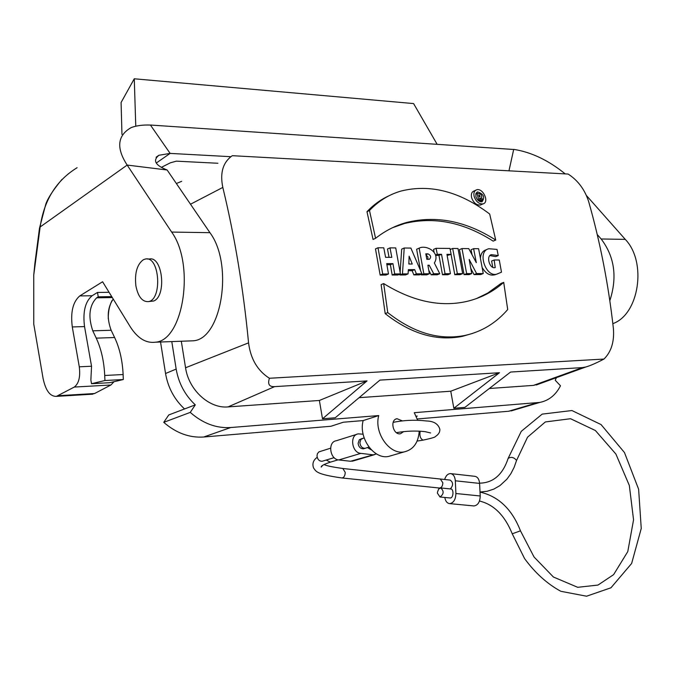 <?xml version="1.0" encoding="UTF-8"?>
<svg xmlns="http://www.w3.org/2000/svg" width="675" height="675" viewBox="0 0 675 675"><rect width="100%" height="100%" fill="white"/><g stroke="black" fill="none" stroke-linecap="round" stroke-linejoin="round"><path stroke-width="1.01" d="M135.877 285.778C137.995 296.418 142.045 301.708 148.044 301.641C162.498 300.544 159.899 255.918 145.564 258.989L143.37 259.706C137.05 264.372 134.553 273.063 135.877 285.778M402.401 420.879L397.018 418.711C389.492 419.707 393.154 435.426 400.52 433.738L403.667 431.612M416.129 416.188L417.26 416.095L416.239 416.416M160.549 342.006L165.544 373.503C167.999 387.602 174.336 399.414 184.537 408.957L168.758 414.956L163.738 422.348C176.15 433.088 189.481 437.974 203.732 437.003L330.978 426.254L343.389 422.212L363.167 420.576C358.282 437.813 373.984 459.751 388.614 456.427L392.023 455.439M556.394 377.663L555.221 380.261L560.495 385.779C555.727 395.044 548.851 400.587 539.848 402.41L414.273 412.695L417.698 420.289M540.186 383.552L533.503 385.383L489.316 388.496M359.092 397.676L450.757 391.213L453.845 408.274L464.889 407.388L510.587 372.043L582.55 367.588L533.503 385.383M322.507 418.804L319.385 400.469L367.048 380.911L322.507 418.804L335.239 417.783L379.915 380.118L499.475 372.727L450.757 391.213M367.048 380.911L274.59 386.632L228.04 406.907L319.385 400.469M228.04 406.907C209.334 408.772 188.705 390.057 185.557 367.757L181.305 341.238M171.787 341.584L176.167 369.073C178.656 383.29 185.034 395.229 195.294 404.865L190.257 412.391C202.838 423.419 216.321 428.465 230.698 427.537L203.732 437.003M419.226 431.148C418.373 442.716 413.412 449.626 404.342 451.862C389.686 455.186 373.866 432.979 378.726 415.564L230.698 427.537M417.26 418.964L508.646 411.252L516.67 409.286M378.726 415.564L363.167 420.576M190.257 412.391L163.738 422.348M195.294 404.865L184.537 408.957M161.857 167.105L170.37 162.81L176.361 161.156L217.89 163.257M181.685 181.322L176.369 183.516M603.965 359.058L269.426 378.262C257.563 370.718 250.611 358.923 248.56 342.858C243.371 288.816 234.799 237.001 222.817 187.431C219.805 172.808 222.969 162.228 232.31 155.689L568.148 174.057C577.969 180.436 584.803 189.607 588.659 201.589C600.227 242.198 608.479 284.546 613.406 328.632C614.419 341.719 611.272 351.852 603.965 359.058C596.126 363.15 590.093 365.791 585.849 366.972L582.55 367.588M453.845 408.274L499.475 372.727M274.59 386.632C269.215 386.927 267.494 384.134 269.426 378.262M494.184 259.993L499.272 260.002L501.491 272.16L498.175 273.561C486.38 279.847 476.255 251.151 488.928 248.738L497.019 249.413L498.243 255.58L491.51 254.661C485.806 255.454 489.459 269.367 495.214 267.578L494.184 259.993L491.611 261.023L492.792 267.384M498.243 255.58L495.669 256.618L489.839 255.572M457.346 273.653L452.689 248.468L458.004 248.518L462.662 273.628L457.346 273.653L454.773 274.683L451.086 254.399M452.689 248.468L450.2 249.514M462.662 273.628L460.088 274.657L454.773 274.683M437.282 254.289L436.109 248.307L449.98 248.434L451.145 254.374L446.943 254.348L450.436 273.687L445.036 273.712L441.534 254.315L437.282 254.289L435.594 254.998M436.109 248.307L433.561 249.387L434.008 251.64M445.036 273.712L442.471 274.75L438.978 255.386L435.687 255.369M441.534 254.315L438.978 255.386M450.436 273.687L447.871 274.725L442.471 274.75M451.145 254.374L447.145 255.437M408.054 273.881L402.452 273.907L404.224 248.012L410.881 248.071L421.926 273.822L416.407 273.848L414.669 269.62L408.367 269.637L408.054 273.881L405.506 274.944L399.904 274.97L399.98 274.101M416.407 273.848L413.851 274.902L412.121 270.692L408.291 270.7M414.669 269.62L412.121 270.692M421.926 273.822L419.361 274.868L413.851 274.902M402.452 273.907L399.904 274.97M404.224 248.012L401.684 249.117L400.132 272.185M390.015 247.877L395.727 247.927L400.418 273.915L394.706 273.949L392.943 263.638L386.716 263.63L388.479 273.974L382.7 273.999L380.16 275.079L375.477 248.889L378 247.767L383.788 247.818L385.577 257.31L391.804 257.335L390.015 247.877L387.484 248.991L389.062 257.327M382.7 273.999L378 247.767M388.479 273.974L385.94 275.046L380.16 275.079M394.706 273.949L392.158 275.012L390.403 264.718L386.902 264.718M392.943 263.638L390.403 264.718M400.418 273.915L397.87 274.987L392.158 275.012M375.57 238.309L369.487 210.507C378.557 200.947 389.129 194.442 401.203 191C430.321 183.836 459.81 191.514 489.687 214.034L495.72 240.055C466.121 221.122 436.539 215.224 407 222.37C395.719 225.399 385.239 230.715 375.57 238.309L373.047 239.448L366.981 211.697C373.553 204.744 380.936 199.412 389.137 195.708M369.487 210.507L366.981 211.697M495.72 240.055L493.155 241.118C463.565 222.227 434.008 216.363 404.468 223.518L392.597 227.686M503.71 282.386C492.995 291.836 480.592 298.198 466.518 301.489C440.125 307.327 412.509 301.354 383.67 283.567L387.754 312.609C413.632 332.969 439.442 340.563 465.202 335.391C481.891 331.644 496.057 323.03 507.701 309.538L503.71 282.386L501.12 283.382L487.637 293.127L476.457 298.578M383.67 283.567L381.122 284.631L385.189 313.622C411.033 333.931 436.835 341.499 462.586 336.31L472.77 333.34M387.754 312.609L385.189 313.622M439.779 273.738L434.346 262.98C440.952 252.475 426.094 244.392 419.167 248.155L423.841 273.805L421.284 274.86L426.819 274.835L429.376 273.78L427.899 265.233L429.216 265.233L433.738 273.763L431.173 274.809L437.214 274.776L439.779 273.738L433.738 273.763M429.216 265.233L427.984 265.748M428.777 270.27L431.173 274.809M419.167 248.155L416.618 249.252L420.542 270.498M421.166 274.134L421.284 274.86M476.314 262.659L468.737 248.619L461.995 248.56L466.653 273.611L464.079 274.641L469.142 274.607L471.715 273.586L469.176 259.445L476.592 273.561L474.019 274.582L480.676 274.548L483.258 273.535L478.609 248.712L473.605 248.67L476.314 262.659M473.605 248.67L471.049 249.733L472.019 254.644M470.821 268.439L474.019 274.582M461.995 248.56L459.439 249.623L464.079 274.641M498.327 273.527L495.585 274.573C490.379 276.21 485.924 273.881 482.212 267.587M480.44 258.019C480.895 253.437 482.878 250.687 486.388 249.784M481.402 204.593L480.414 205.031C476.483 205.301 473.563 202.88 471.639 197.758C470.846 194.172 471.665 191.911 474.095 190.966L475.656 190.266M474.188 196.611C473.386 193.016 474.204 190.755 476.643 189.81C483.064 187.701 489.712 202.424 482.962 203.901C479.039 204.171 476.111 201.741 474.188 196.611M423.841 273.805L429.376 273.78M476.592 273.561L483.258 273.535M466.653 273.611L471.715 273.586M429.013 259.327L426.828 259.318L425.798 253.842L427.984 253.851C430.895 255.369 431.376 257.183 429.41 259.284L429.013 259.327M426.026 255.032L427.815 256.795L427.967 259.327M475.892 196.678L475.9 193.59L477.622 191.911C483.697 193.953 485.173 197.243 482.043 201.774C479.292 201.968 477.242 200.273 475.892 196.678M409.118 256.222L408.839 264.018L412.239 264.018L409.118 256.222M409.261 264.018L408.881 263.056M476.187 192.991L477.849 193.565M481.368 200.838L480.938 201.842M482.962 200.129L481.528 200.078L480.558 198.205L479.596 198.172L480.094 200.019L478.735 199.969L476.98 193.531L479.739 193.691L480.98 194.535L481.815 196.374L481.528 197.64L482.962 200.129L479.216 201.218M476.98 193.531L475.757 194.088M478.735 199.969L478.018 200.289M481.528 200.078L479.107 201.158M480.558 198.205L479.706 198.585M480.094 200.019L478.507 200.728M478.752 195.075L479.486 195.109L480.085 196.746L479.208 196.737L478.752 195.075M450.292 488.928C453.381 485.435 453.347 482.49 450.2 480.094L440.328 479.022L442.834 482.777C442.707 485.966 441.619 487.721 439.577 488.05L439.864 488.084M450.892 473.639L474.711 476.297C477.546 476.744 479.174 479.123 479.596 483.41L480.22 495.982L455.903 493.509L455.321 480.794C454.908 476.449 453.296 474.044 450.47 473.597C447.82 473.707 445.871 475.673 444.639 479.486M480.22 495.982C479.993 501.989 477.917 505.313 473.977 505.946L473.555 505.904M439.99 496.986L449.888 497.956C453.625 498.707 454.098 488.489 450.579 488.953L440.699 487.932C444.15 491.096 443.914 494.117 439.99 496.986L437.442 493.189L437.476 492.185L438.632 489.071L440.699 487.932M455.903 493.509C455.659 499.601 453.583 502.968 449.66 503.618C447.095 503.297 445.483 501.238 444.825 497.458M353.599 460.831L350.519 461.261L376.49 453.912M356.847 434.303L336.285 440.75C327.485 441.872 329.771 459.447 338.799 459.945L350.519 461.261M371.36 449.862L367.428 447.609M363.108 434.194L358.206 433.873C349.372 434.987 351.726 452.841 360.804 453.381L372.592 454.756M364.087 448.639L363.403 448.841C360.307 448.664 358.552 446.808 358.121 443.298L359.311 439.763L362.163 438.438M334.142 457.658L322.186 461.253C319.241 461.278 317.512 459.489 316.997 455.895L317.393 453.701L318.921 451.879L330.564 448.2M72.284 326.936C70.428 312.12 72.934 301.776 79.793 295.912L102.6 281.762L130.199 326.675C137.54 338.276 145.986 343.448 155.545 342.191C183.473 340.377 195.202 264.322 171.644 232.065L127.162 165.071L40.146 226.977L33.75 275.029L33.767 324.135L43.082 378.405C45.638 390.572 50.077 396.554 56.405 396.368L74.284 387.062C78.84 383.552 80.502 376.81 79.287 366.812L72.284 326.936L84.535 326.59C82.679 311.85 85.21 301.573 92.104 295.743L97.478 292.444L109.072 292.292M97.478 292.444L98.263 296.831L96.66 297.802C89.269 305.48 87.978 316.491 92.779 330.826L96.247 338.15C101.225 348.899 104.043 361.344 104.718 375.486L104.929 380.523L91.522 383.704L90.872 380.017L91.538 366.238L84.535 326.59M121.956 134.426L121.087 102.507L134.266 78.789L135.776 126.217M134.266 78.789L413.589 103.579L437.138 144.315M156.338 162.987L170.125 153.402L230.825 156.693M508.967 170.826L513.683 149.487L150.432 125.035L170.125 153.402L158.929 155.267C152.525 160.414 155.258 165.324 167.138 169.999L127.162 165.071C116.058 147.96 117.399 135.464 131.178 127.583C136.536 125.601 142.957 124.765 150.424 125.069L150.441 125.078M609.82 300.696C617.465 277.256 614.579 256.686 601.155 238.984L597.223 234.487M586.44 195.531L625.269 239.372C647.156 262.001 639.115 314.483 612.841 323.646M513.692 149.453L513.776 149.386C531.352 152.145 548.497 160.312 565.211 173.897M147.218 258.998L149.437 259.006C162.607 256.011 166.767 295.928 153.782 300.983L148.044 301.641M114.016 381.712L110.894 385.003L94.584 393.525L91.201 394.276M33.75 275.029L34.923 263.191M155.545 342.191L193.413 340.791C221.704 338.968 233.719 264.347 209.933 232.681L167.138 169.999M193.413 340.791L188.578 340.968M112.16 300.375C109.477 305.311 108.177 311.437 108.278 318.752M111.738 296.629L98.263 296.831M113.223 299.05C107.359 307.682 106.667 318.085 111.139 330.261L114.623 337.517C119.627 348.173 122.462 360.517 123.12 374.532L123.322 379.527L104.929 380.523M123.322 379.527L109.814 382.691L91.522 383.704M537.275 402.747L508.646 411.252M176.167 369.073L165.544 373.503M248.56 342.858L185.557 367.757M222.817 187.431L190.502 204.221M427.984 253.851L425.959 254.711M479.486 195.109L478.845 195.396M326.202 460.046L330.337 462.156L331.003 461.953M317.199 457.304C313.234 460.19 312.036 463.776 313.605 468.062C316.17 471.175 315.335 474.238 342.006 477.968C343.997 477.605 345.077 475.748 345.246 472.416L342.841 468.492C331.881 466.948 325.645 465.623 324.118 464.51M479.596 483.41L455.321 480.794M516.468 460.721L516.544 460.468C514.038 457.304 511.245 456.595 508.157 458.359L521.252 431.35L542.185 414.121L571.928 410.535L601.062 424.575L624.468 452.545L638.626 489.257L641.25 528.458L631.64 563.456L610.951 587.79L586.55 596.211L560.858 591.3C547.273 583.942 535.182 573.041 524.593 558.605L512.241 533.807C504.773 515.413 493.847 504.478 479.469 501.019M480.026 492.033L487.122 491.282L493.847 489.097L499.989 485.57L506.933 479.149L510.916 473.605L514.139 467.336L516.544 460.468L527.538 437.197L545.341 421.942L570.561 418.719L595.401 430.532L615.887 454.039L629.336 485.477L633.555 519.817L627.784 551.585L613.609 574.644L597.999 585.065L577.699 587.309L553.416 577.015L534.052 557.002L520.467 530.828L512.241 533.807M338.799 459.945L360.804 453.381M420.154 431.198C419.403 435.839 420.382 438.809 423.09 440.125L423.377 440.075M365.867 448.099L365.167 448.31C362.188 448.31 360.425 446.462 359.885 442.758L360.906 439.408L364.112 437.822M92.104 295.743L79.793 295.912M91.538 366.238L79.287 366.812M601.155 238.984L625.269 239.372M110.894 385.003L74.284 387.062M94.584 393.525L58.253 395.702M209.933 232.681L171.644 232.065M77.119 167.704C56.388 180.368 44.061 200.129 40.146 226.977M112.312 297.565L96.66 297.802M111.139 330.261L92.779 330.826M114.623 337.517L96.247 338.15M123.12 374.532L104.718 375.486M397.018 418.711L395.972 419.04M404.342 451.862L388.614 456.427M539.848 402.41L511.211 410.906M585.849 366.972L536.338 384.952M490.489 255.066L491.425 254.686M495.585 274.565L498.108 273.577M406.983 222.37L404.468 223.518M482.962 203.901L480.414 205.031M465.202 335.399L462.594 336.336M477.622 191.911L476.93 192.223M338.116 459.835L330.337 462.156C323.975 464.282 320.937 465.919 321.233 467.075L322.684 465.345M342.841 468.492L440.328 479.022M342.006 477.968L439.577 488.05M473.977 505.946L449.66 503.618M479.579 483.165C493.231 482.937 502.757 474.668 508.157 458.359M520.467 530.828C512.055 509.288 498.58 496.37 480.026 492.083M352.316 461.211L374.397 454.705M430.599 432.953L425.107 431.654C415.766 430.616 406.207 430.954 396.419 432.667M417.116 441.079L423.09 440.125C431.232 438.396 435.35 437.189 435.443 436.506C438.607 434.455 440.066 432.017 439.83 429.199C438.218 423.9 433.797 421.166 426.549 420.981M426.246 420.938C415.066 419.698 404.03 420.171 393.145 422.364M368.972 447.095L363.403 448.841M56.405 396.368L92.703 394.183M156.068 157.241L158.836 155.301M34.855 263.697L39.487 228.158L45.773 204.238C47.832 198.18 53.232 189.903 61.982 179.398"/></g></svg>
